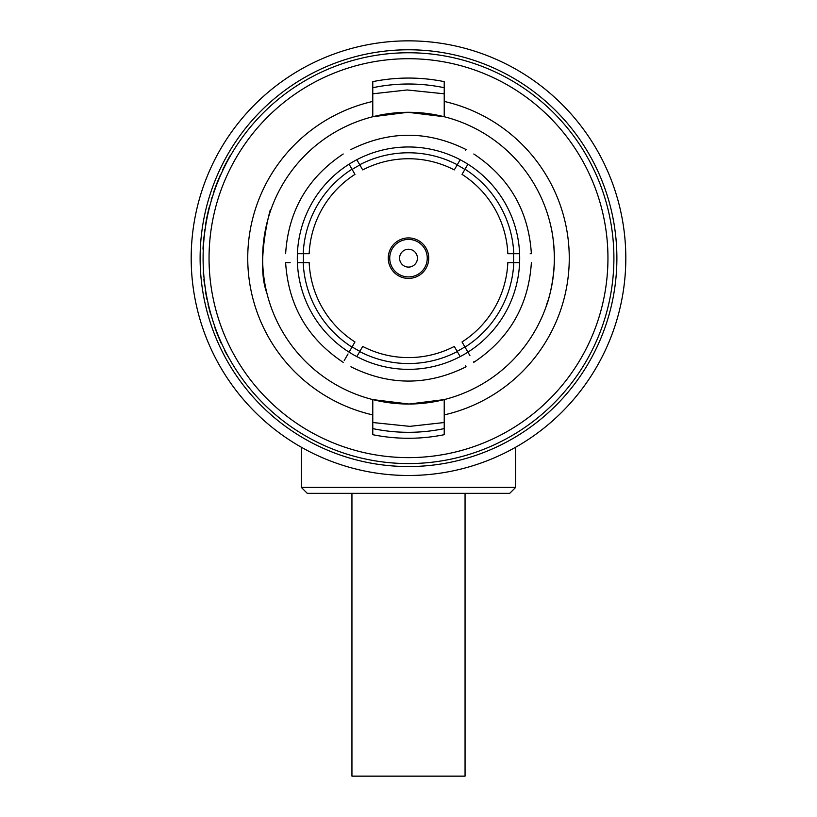 <?xml version="1.0" encoding="UTF-8"?>
<svg xmlns="http://www.w3.org/2000/svg" width="817" height="817" viewBox="0 0 817 817"><rect width="100%" height="100%" fill="white"/><g stroke="black" fill="none" stroke-linecap="round" stroke-linejoin="round"><path stroke-width="1.23" d="M351.943 493.345L351.943 776.15L465.057 776.15L465.057 493.345M515.67 487.392L509.716 493.345L307.284 493.345L301.33 487.392L515.67 487.392L515.67 447.216M427.26 258.162A18.76 18.76 0 0 0 408.5 239.412A18.76 18.76 0 0 0 389.74 258.162A18.76 18.76 0 0 0 408.5 276.922A18.76 18.76 0 0 0 427.26 258.162M428.741 258.162A20.241 20.241 0 0 0 408.5 237.921A20.241 20.241 0 0 0 388.259 258.162A20.241 20.241 0 0 0 408.5 278.413A20.241 20.241 0 0 0 428.741 258.162M417.426 258.162A8.926 8.926 0 0 0 408.5 249.236A8.926 8.926 0 0 0 399.574 258.162A8.926 8.926 0 0 0 408.5 267.098A8.926 8.926 0 0 0 417.426 258.162M519.602 262.635C535.074 262.635 535.074 262.635 519.602 262.635C535.074 262.635 535.074 262.635 519.602 262.635L513.791 262.635A105.383 105.383 0 0 1 465.016 347.113L467.916 352.147A111.183 111.183 0 0 0 460.185 159.724A111.183 111.183 0 0 0 297.398 262.635A111.183 111.183 0 0 0 349.084 352.147L351.984 347.113A105.383 105.383 0 0 1 303.209 262.635L297.398 262.635C281.926 262.635 281.926 262.635 297.398 262.635M513.505 262.635A105.097 105.097 0 0 0 513.505 253.699M203.096 258.162A205.404 205.404 0 0 1 408.5 52.758A205.404 205.404 0 0 1 613.904 258.162A205.404 205.404 0 0 1 408.5 463.576A205.404 205.404 0 0 1 203.096 258.162A205.404 205.404 0 0 0 408.5 463.576A205.404 205.404 0 0 0 613.904 258.162M200.114 258.162A208.386 208.386 0 0 1 408.5 49.776A208.386 208.386 0 0 1 616.886 258.162A208.386 208.386 0 0 1 408.5 466.548A208.386 208.386 0 0 1 200.114 258.162A208.386 208.386 0 0 0 408.5 466.548A208.386 208.386 0 0 0 616.886 258.162M625.812 258.162A217.312 217.312 0 0 0 408.5 40.85A217.312 217.312 0 0 0 191.188 258.162A217.312 217.312 0 0 0 408.5 475.484A217.312 217.312 0 0 0 625.812 258.162M372.777 93.802L407.203 89.972L444.223 93.802M444.223 422.522L409.797 426.362L372.777 422.522M206.109 223.112L205.996 223.756M206.19 222.653L205.516 224.787L206.19 222.653M444.223 101.431L444.223 116.739A145.865 145.865 0 0 0 262.635 258.162A145.865 145.865 0 0 0 444.223 399.595A145.865 145.865 0 0 0 444.223 116.739L407.887 112.297L372.777 116.739L372.777 101.431A160.755 160.755 0 0 0 372.777 414.903L372.777 434.695A180.108 180.108 0 0 0 444.223 434.695L444.223 414.903A160.755 160.755 0 0 0 444.223 101.431L444.223 81.639A180.108 180.108 0 0 0 372.777 81.639L372.777 101.431M546.369 305.793L548.227 300.064C541.559 317.803 554.049 292.946 554.365 258.162C554.1 244.365 552.69 232.743 550.137 223.296M303.495 253.699A105.097 105.097 0 0 0 303.495 262.635M352.127 346.868A105.097 105.097 0 0 0 359.868 351.33M457.132 351.33A105.097 105.097 0 0 0 464.873 346.868M464.873 169.466A105.097 105.097 0 0 0 457.132 164.993M359.868 164.993A105.097 105.097 0 0 0 352.127 169.466M444.223 414.903L444.223 399.595L409.113 404.037L372.777 399.595L372.777 414.903M268.773 216.27C276.473 187.951 253.495 258.376 266.863 293.037M221.366 342.874L222.357 345.009M210.827 313.983L213.033 321.306L210.827 313.983M230.445 155.741L230.108 155.741A205.71 205.71 0 0 0 222.724 169.824L223.061 169.824M214.371 191.055L213.645 193.18M214.054 191.055L217.271 183.171M216.954 183.171L220.457 175.512M220.13 175.512L221.458 173.265M213.676 192.148L214.411 190.014M214.146 190.78A205.71 205.71 0 0 1 219.957 175.921M211.48 200.053L211.174 200.053A205.71 205.71 0 0 1 211.899 197.653L212.206 197.653M205.884 222.653L207.732 214.769M207.426 214.769L209.54 207.12M209.234 207.12L210.132 204.863M205.69 223.756L206.068 221.621M205.935 222.377A205.71 205.71 0 0 1 209.132 207.518M203.29 249.175L202.994 249.175A205.71 205.71 0 0 1 203.106 246.765L203.413 246.765M203.678 239.064L203.106 246.765L203.984 239.013M203.688 239.013L205.19 228.903M204.556 231.313A205.71 205.71 0 0 1 204.781 229.679M203.75 274.594L203.453 274.594A205.71 205.71 0 0 1 203.27 272.184L203.576 272.184M203.147 262.911L203.096 258.448M203.464 270.468L203.239 266.005M205.373 288.677L204.158 281.804A205.71 205.71 0 0 1 203.893 279.404L204.189 279.404M207.324 299.665L207.028 299.665A205.71 205.71 0 0 1 205.904 293.824L206.211 293.824M205.904 293.824A205.71 205.71 0 0 1 205.333 290.392L205.639 290.392M210.51 313.983L208.56 306.538A205.71 205.71 0 0 1 207.998 304.128L208.304 304.128M215.402 329.077L215.198 328.516M221.846 343.906L222.837 346.04M215.29 328.771A205.71 205.71 0 0 0 221.387 343.63L218.415 336.022M218.098 336.022L215.463 328.373M215.147 328.373L214.657 326.116M229.791 359.429L225.737 352.566A205.71 205.71 0 0 1 224.512 350.156L224.849 350.156M356.815 159.724C349.073 146.314 349.073 146.314 356.815 159.724L359.725 164.748A105.383 105.383 0 0 1 457.275 164.748L460.185 159.724C467.927 146.314 467.927 146.314 460.185 159.724M457.275 164.748L454.293 169.916A99.429 99.429 0 0 0 362.707 169.916L359.725 164.748M297.398 253.699C281.926 253.699 281.926 253.699 297.398 253.699L303.209 253.699A105.383 105.383 0 0 1 351.984 169.211L349.084 164.186C341.343 150.777 341.343 150.777 349.084 164.186M351.984 169.211L354.966 174.378A99.429 99.429 0 0 0 309.173 253.699L303.209 253.699M303.209 262.635L309.173 262.635A99.429 99.429 0 0 0 354.966 341.955L351.984 347.113M359.725 351.576L356.815 356.61A111.183 111.183 0 0 0 460.185 356.61L457.275 351.576A105.383 105.383 0 0 1 359.725 351.576L362.707 346.418A99.429 99.429 0 0 0 454.293 346.418L457.275 351.576M465.016 347.113L462.034 341.955A99.429 99.429 0 0 0 507.827 262.635L513.791 262.635M467.916 164.186C475.657 150.777 475.657 150.777 467.916 164.186L465.016 169.211A105.383 105.383 0 0 1 513.791 253.699L519.602 253.699C535.074 253.699 535.074 253.699 519.602 253.699M513.791 253.699L507.827 253.699A99.429 99.429 0 0 0 462.034 174.378L465.016 169.211M350.932 149.531C389.311 130.506 427.689 130.506 466.068 149.531L465.486 150.532M286.777 262.635L290.137 262.635M348.042 353.945L344.212 360.573M349.084 352.147C341.343 365.556 341.343 365.556 349.084 352.147A111.183 111.183 0 0 0 356.815 356.61C349.073 370.019 349.073 370.019 356.815 356.61M465.486 365.802L466.068 366.802C427.689 385.828 389.311 385.828 350.932 366.802M460.185 356.61C467.927 370.019 467.927 370.019 460.185 356.61A111.183 111.183 0 0 0 467.916 352.147C475.657 365.556 475.657 365.556 467.916 352.147L469.918 355.609M531.367 262.635C528.65 305.374 509.461 338.616 473.799 362.339L473.543 361.89M473.799 153.994C509.461 177.718 528.65 210.949 531.367 253.699L530.202 253.699M607.95 258.162A199.45 199.45 0 0 0 408.5 58.712A199.45 199.45 0 0 0 209.05 258.162A199.45 199.45 0 0 0 408.5 457.622A199.45 199.45 0 0 0 607.95 258.162M444.223 428.608A174.154 174.154 0 0 1 372.777 428.608M372.777 87.715A174.154 174.154 0 0 1 444.223 87.715M285.633 253.699C288.35 210.949 307.539 177.718 343.201 153.994M343.201 362.339C307.539 338.616 288.35 305.374 285.633 262.635M301.33 487.392L301.33 447.216"/></g></svg>
